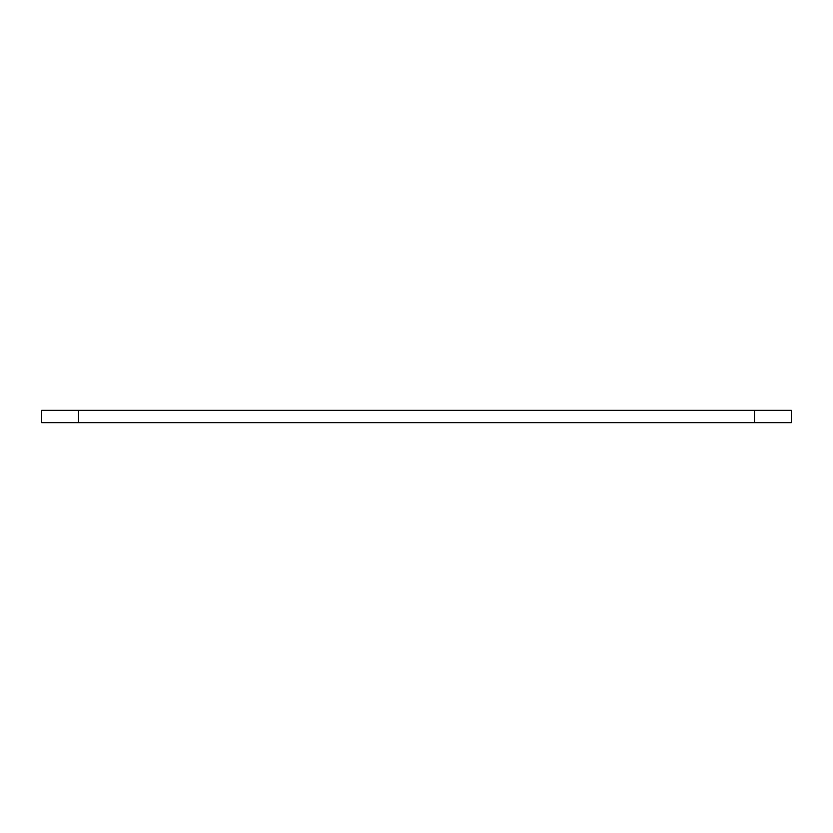 <?xml version="1.0" encoding="UTF-8"?>
<svg xmlns="http://www.w3.org/2000/svg" width="833" height="833" viewBox="0 0 833 833"><rect width="100%" height="100%" fill="white"/><g stroke="black" fill="none" stroke-linecap="round" stroke-linejoin="round"><path stroke-width="1.25" d="M78.521 410.357L41.65 410.357L41.65 422.643L791.35 422.643L791.35 410.357L78.521 410.357L78.521 422.643M754.479 422.643L754.479 410.357"/></g></svg>
